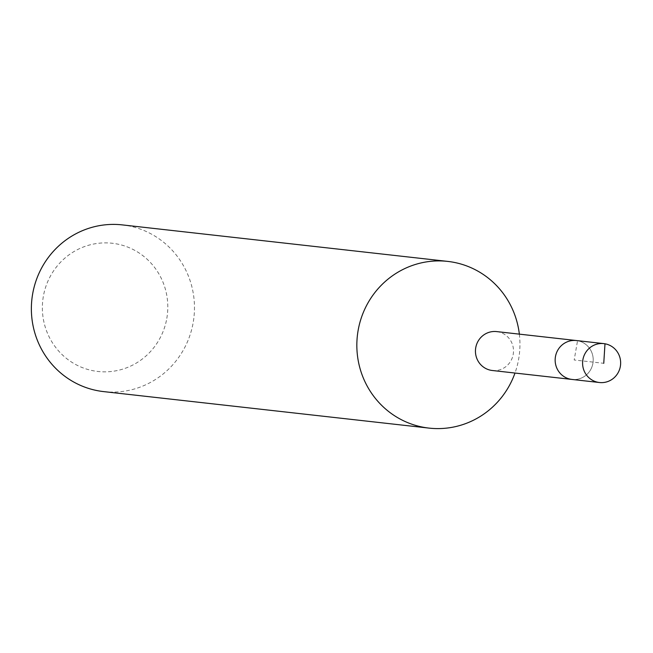 <?xml version="1.0" encoding="UTF-8"?>
<svg xmlns="http://www.w3.org/2000/svg" width="653" height="653" viewBox="0 0 653 653"><rect width="100%" height="100%" fill="white"/><g stroke="black" fill="none" stroke-linecap="round" stroke-linejoin="round"><path stroke-width="0.49" stroke-dasharray="3.27 2.45" d="M571.995 379.442A19.574 19.027 96.4 0 0 592.908 363.329A19.574 19.027 96.4 0 0 576.362 340.539A19.574 19.027 -83.6 0 1 592.908 363.329A19.574 19.027 -83.6 0 1 571.995 379.442M492.289 370.496A19.574 19.027 96.4 0 0 513.201 354.383A19.574 19.027 96.4 0 0 496.655 331.593M519.355 334.14A83.878 81.527 -83.6 0 1 518.662 359.06A83.878 81.527 -83.6 0 1 514.988 373.043M103.574 391.596A83.878 81.527 96.4 0 0 193.19 322.549A83.878 81.527 96.4 0 0 122.274 224.893M166.817 318.362A64.508 62.696 96.4 0 0 116.169 243.822A64.508 62.696 96.4 0 0 43.351 296.364A64.508 62.696 96.4 0 0 93.991 370.904A64.508 62.696 96.4 0 0 166.817 318.362M604.988 343.788L577.546 340.711L574.183 359.991L603.756 363.305"/><path stroke-width="0.98" d="M620.35 366.406A19.574 19.027 -83.6 0 1 599.438 382.519A19.574 19.027 -83.6 0 1 582.892 359.73A19.574 19.027 -83.6 0 1 603.805 343.617A19.574 19.027 -83.6 0 1 620.35 366.406M555.45 356.652A19.574 19.027 96.4 0 0 571.995 379.442A19.574 19.027 -83.6 0 1 555.45 356.652A19.574 19.027 -83.6 0 1 576.362 340.539A19.574 19.027 96.4 0 0 555.45 356.652M603.805 343.617L496.655 331.593A19.574 19.027 96.4 0 0 475.743 347.706A19.574 19.027 96.4 0 0 492.289 370.496L599.438 382.519M514.988 373.043A83.878 81.527 -83.6 0 1 429.037 428.107A83.878 81.527 -83.6 0 1 358.122 330.451A83.878 81.527 -83.6 0 1 447.746 261.404A83.878 81.527 -83.6 0 1 519.355 334.14M447.746 261.404L122.274 224.893A83.878 81.527 96.4 0 0 32.65 293.94A83.878 81.527 96.4 0 0 103.574 391.596L429.037 428.107M603.756 363.305L604.988 343.788"/></g></svg>
